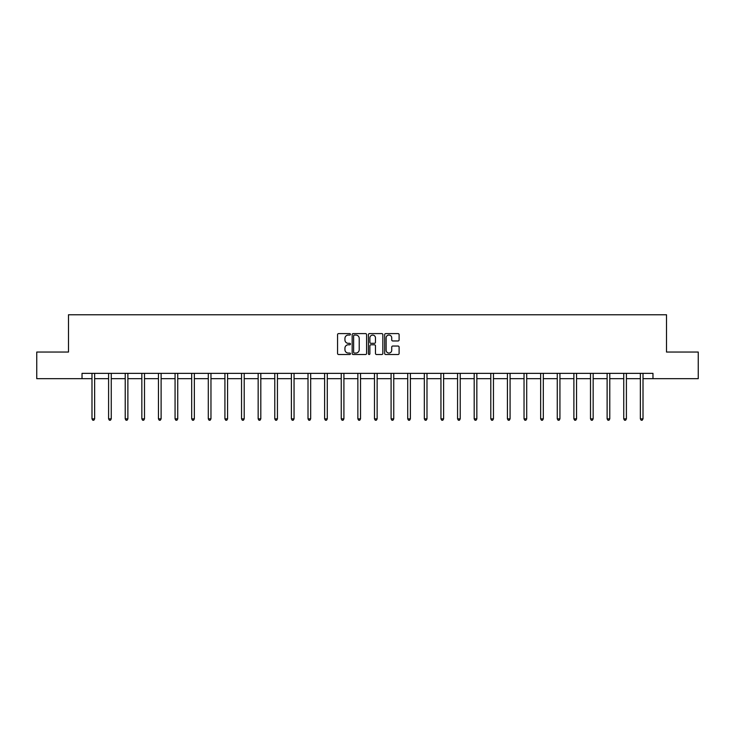 <?xml version="1.0" encoding="UTF-8"?>
<svg xmlns="http://www.w3.org/2000/svg" width="735" height="735" viewBox="0 0 735 735"><rect width="100%" height="100%" fill="white"/><g stroke="black" fill="none" stroke-linecap="round" stroke-linejoin="round"><path stroke-width="1.1" d="M350.457 334.333A0.735 0.735 0 0 0 349.722 333.598L338.614 333.598A1.047 1.047 0 0 0 337.567 334.645L337.567 353.462A1.047 1.047 0 0 0 338.614 354.509L349.722 354.509A0.735 0.735 0 0 0 350.457 353.783A0.735 0.735 0 0 0 349.722 353.048L348.289 353.048A3.344 3.344 0 0 1 344.945 349.704L344.945 348.133A3.344 3.344 0 0 1 348.289 344.788L349.722 344.788A0.735 0.735 0 0 0 350.457 344.053A0.735 0.735 0 0 0 349.722 343.318L348.289 343.318A3.344 3.344 0 0 1 344.945 339.974L344.945 338.412A3.344 3.344 0 0 1 348.289 335.059L349.722 335.059A0.735 0.735 0 0 0 350.457 334.333M398.058 340.966A1.047 1.047 0 0 0 399.105 339.928L399.105 334.645A1.047 1.047 0 0 0 398.058 333.598L385.719 333.598A1.047 1.047 0 0 0 384.671 334.645L384.671 353.462A1.047 1.047 0 0 0 385.719 354.509L398.058 354.509A1.047 1.047 0 0 0 399.105 353.462L399.105 347.085A1.047 1.047 0 0 0 398.058 346.038L392.775 346.038A1.047 1.047 0 0 0 391.727 347.085L391.727 350.246A2.793 2.793 0 0 1 388.934 353.048A2.793 2.793 0 0 1 386.141 350.246L386.141 337.861A2.793 2.793 0 0 1 388.934 335.059A2.793 2.793 0 0 1 391.727 337.861L391.727 339.928A1.047 1.047 0 0 0 392.775 340.966L398.058 340.966M82.026 378.672L36.75 378.672L36.75 352.047L68.493 352.047L68.493 314.764L666.507 314.764L666.507 352.047L698.25 352.047L698.25 378.672L652.974 378.672L652.974 373.352L82.026 373.352L82.026 378.672L91.985 378.672M366.581 334.645A1.047 1.047 0 0 0 365.543 333.598L353.204 333.598A1.047 1.047 0 0 0 352.157 334.645L352.157 353.462A1.047 1.047 0 0 0 353.204 354.509L365.543 354.509A1.047 1.047 0 0 0 366.581 353.462L366.581 334.645M369.457 333.598L381.796 333.598A1.047 1.047 0 0 1 382.843 334.645L382.843 353.462A1.047 1.047 0 0 1 381.796 354.509L376.522 354.509A1.047 1.047 0 0 1 375.475 353.462L375.475 345.836A1.047 1.047 0 0 0 374.427 344.788L370.927 344.788A1.047 1.047 0 0 0 369.88 345.836L369.88 353.783A0.735 0.735 0 0 1 369.145 354.509A0.735 0.735 0 0 1 368.419 353.783L368.419 334.645A1.047 1.047 0 0 1 369.457 333.598M94.64 378.672L108.596 378.672M111.261 378.672L125.216 378.672M127.881 378.672L141.837 378.672M144.501 378.672L158.448 378.672M161.112 378.672L175.068 378.672M177.732 378.672L191.688 378.672M194.352 378.672L208.299 378.672M210.963 378.672L224.919 378.672M227.584 378.672L241.539 378.672M244.204 378.672L258.16 378.672M260.815 378.672L274.771 378.672M277.435 378.672L291.391 378.672M294.055 378.672L308.011 378.672M310.666 378.672L324.622 378.672M327.286 378.672L341.242 378.672M343.906 378.672L357.862 378.672M360.527 378.672L374.473 378.672M377.138 378.672L391.094 378.672M393.758 378.672L407.714 378.672M410.378 378.672L424.334 378.672M426.989 378.672L440.945 378.672M443.609 378.672L457.565 378.672M460.229 378.672L474.185 378.672M476.84 378.672L490.796 378.672M493.461 378.672L507.416 378.672M510.081 378.672L524.037 378.672M526.701 378.672L540.648 378.672M543.312 378.672L557.268 378.672M559.932 378.672L573.888 378.672M576.552 378.672L590.499 378.672M593.163 378.672L607.119 378.672M609.784 378.672L623.739 378.672M626.404 378.672L640.36 378.672M643.015 378.672L652.974 378.672M354.353 335.059A0.735 0.735 0 0 0 353.618 335.794L353.618 352.313A0.735 0.735 0 0 0 354.353 353.048L355.869 353.048A3.344 3.344 0 0 0 359.213 349.704L359.213 338.412A3.344 3.344 0 0 0 355.869 335.059L354.353 335.059M375.475 337.916A2.793 2.793 0 0 0 372.673 335.114A2.793 2.793 0 0 0 369.88 337.916L369.88 342.28A1.047 1.047 0 0 0 370.927 343.318L374.427 343.318A1.047 1.047 0 0 0 375.475 342.28L375.475 337.916M94.787 373.352L94.723 373.509A1.066 1.066 0 0 0 94.64 373.904L94.64 418.858L91.985 418.858L91.985 373.904A1.066 1.066 0 0 0 91.903 373.509L91.838 373.352M94.64 418.858L93.841 420.236L92.785 420.236L91.985 418.858M111.398 373.352L111.343 373.509A1.066 1.066 0 0 0 111.261 373.904L111.261 418.858L108.596 418.858L108.596 373.904A1.066 1.066 0 0 0 108.523 373.509L108.458 373.352M111.261 418.858L110.461 420.236L109.396 420.236L108.596 418.858M128.019 373.352L127.954 373.509A1.066 1.066 0 0 0 127.881 373.904L127.881 418.858L125.216 418.858L125.216 373.904A1.066 1.066 0 0 0 125.143 373.509L125.079 373.352M127.881 418.858L127.081 420.236L126.016 420.236L125.216 418.858M144.639 373.352L144.575 373.509A1.066 1.066 0 0 0 144.501 373.904L144.501 418.858L141.837 418.858L141.837 373.904A1.066 1.066 0 0 0 141.754 373.509L141.69 373.352M144.501 418.858L143.702 420.236L142.636 420.236L141.837 418.858M161.25 373.352L161.195 373.509A1.066 1.066 0 0 0 161.112 373.904L161.112 418.858L158.448 418.858L158.448 373.904A1.066 1.066 0 0 0 158.374 373.509L158.31 373.352M161.112 418.858L160.313 420.236L159.247 420.236L158.448 418.858M177.87 373.352L177.806 373.509A1.066 1.066 0 0 0 177.732 373.904L177.732 418.858L175.068 418.858L175.068 373.904A1.066 1.066 0 0 0 174.994 373.509L174.93 373.352M177.732 418.858L176.933 420.236L175.867 420.236L175.068 418.858M194.49 373.352L194.426 373.509A1.066 1.066 0 0 0 194.352 373.904L194.352 418.858L191.688 418.858L191.688 373.904A1.066 1.066 0 0 0 191.605 373.509L191.55 373.352M194.352 418.858L193.553 420.236L192.487 420.236L191.688 418.858M211.11 373.352L211.046 373.509A1.066 1.066 0 0 0 210.963 373.904L210.963 418.858L208.299 418.858L208.299 373.904A1.066 1.066 0 0 0 208.225 373.509L208.161 373.352M210.963 418.858L210.164 420.236L209.098 420.236L208.299 418.858M227.721 373.352L227.657 373.509A1.066 1.066 0 0 0 227.584 373.904L227.584 418.858L224.919 418.858L224.919 373.904A1.066 1.066 0 0 0 224.846 373.509L224.781 373.352M227.584 418.858L226.784 420.236L225.719 420.236L224.919 418.858M244.342 373.352L244.277 373.509A1.066 1.066 0 0 0 244.204 373.904L244.204 418.858L241.539 418.858L241.539 373.904A1.066 1.066 0 0 0 241.457 373.509L241.402 373.352M244.204 418.858L243.404 420.236L242.339 420.236L241.539 418.858M260.962 373.352L260.897 373.509A1.066 1.066 0 0 0 260.815 373.904L260.815 418.858L258.16 418.858L258.16 373.904A1.066 1.066 0 0 0 258.077 373.509L258.013 373.352M260.815 418.858L260.015 420.236L258.959 420.236L258.16 418.858M277.573 373.352L277.508 373.509A1.066 1.066 0 0 0 277.435 373.904L277.435 418.858L274.771 418.858L274.771 373.904A1.066 1.066 0 0 0 274.697 373.509L274.633 373.352M277.435 418.858L276.636 420.236L275.57 420.236L274.771 418.858M294.193 373.352L294.129 373.509A1.066 1.066 0 0 0 294.055 373.904L294.055 418.858L291.391 418.858L291.391 373.904A1.066 1.066 0 0 0 291.317 373.509L291.253 373.352M294.055 418.858L293.256 420.236L292.19 420.236L291.391 418.858M310.813 373.352L310.749 373.509A1.066 1.066 0 0 0 310.666 373.904L310.666 418.858L308.011 418.858L308.011 373.904A1.066 1.066 0 0 0 307.928 373.509L307.864 373.352M310.666 418.858L309.876 420.236L308.81 420.236L308.011 418.858M327.424 373.352L327.369 373.509A1.066 1.066 0 0 0 327.286 373.904L327.286 418.858L324.622 418.858L324.622 373.904A1.066 1.066 0 0 0 324.548 373.509L324.484 373.352M327.286 418.858L326.487 420.236L325.421 420.236L324.622 418.858M344.044 373.352L343.98 373.509A1.066 1.066 0 0 0 343.906 373.904L343.906 418.858L341.242 418.858L341.242 373.904A1.066 1.066 0 0 0 341.169 373.509L341.104 373.352M343.906 418.858L343.107 420.236L342.041 420.236L341.242 418.858M360.664 373.352L360.6 373.509A1.066 1.066 0 0 0 360.527 373.904L360.527 418.858L357.862 418.858L357.862 373.904A1.066 1.066 0 0 0 357.78 373.509L357.715 373.352M360.527 418.858L359.727 420.236L358.662 420.236L357.862 418.858M377.285 373.352L377.22 373.509A1.066 1.066 0 0 0 377.138 373.904L377.138 418.858L374.473 418.858L374.473 373.904A1.066 1.066 0 0 0 374.4 373.509L374.335 373.352M377.138 418.858L376.338 420.236L375.273 420.236L374.473 418.858M393.896 373.352L393.831 373.509A1.066 1.066 0 0 0 393.758 373.904L393.758 418.858L391.094 418.858L391.094 373.904A1.066 1.066 0 0 0 391.02 373.509L390.956 373.352M393.758 418.858L392.959 420.236L391.893 420.236L391.094 418.858M410.516 373.352L410.452 373.509A1.066 1.066 0 0 0 410.378 373.904L410.378 418.858L407.714 418.858L407.714 373.904A1.066 1.066 0 0 0 407.631 373.509L407.576 373.352M410.378 418.858L409.579 420.236L408.513 420.236L407.714 418.858M427.136 373.352L427.072 373.509A1.066 1.066 0 0 0 426.989 373.904L426.989 418.858L424.334 418.858L424.334 373.904A1.066 1.066 0 0 0 424.251 373.509L424.187 373.352M426.989 418.858L426.19 420.236L425.124 420.236L424.334 418.858M443.747 373.352L443.683 373.509A1.066 1.066 0 0 0 443.609 373.904L443.609 418.858L440.945 418.858L440.945 373.904A1.066 1.066 0 0 0 440.871 373.509L440.807 373.352M443.609 418.858L442.81 420.236L441.744 420.236L440.945 418.858M460.367 373.352L460.303 373.509A1.066 1.066 0 0 0 460.229 373.904L460.229 418.858L457.565 418.858L457.565 373.904A1.066 1.066 0 0 0 457.492 373.509L457.427 373.352M460.229 418.858L459.43 420.236L458.364 420.236L457.565 418.858M476.987 373.352L476.923 373.509A1.066 1.066 0 0 0 476.84 373.904L476.84 418.858L474.185 418.858L474.185 373.904A1.066 1.066 0 0 0 474.103 373.509L474.038 373.352M476.84 418.858L476.041 420.236L474.985 420.236L474.185 418.858M493.598 373.352L493.543 373.509A1.066 1.066 0 0 0 493.461 373.904L493.461 418.858L490.796 418.858L490.796 373.904A1.066 1.066 0 0 0 490.723 373.509L490.658 373.352M493.461 418.858L492.661 420.236L491.596 420.236L490.796 418.858M510.219 373.352L510.154 373.509A1.066 1.066 0 0 0 510.081 373.904L510.081 418.858L507.416 418.858L507.416 373.904A1.066 1.066 0 0 0 507.343 373.509L507.279 373.352M510.081 418.858L509.281 420.236L508.216 420.236L507.416 418.858M526.839 373.352L526.774 373.509A1.066 1.066 0 0 0 526.701 373.904L526.701 418.858L524.037 418.858L524.037 373.904A1.066 1.066 0 0 0 523.954 373.509L523.89 373.352M526.701 418.858L525.902 420.236L524.836 420.236L524.037 418.858M543.45 373.352L543.395 373.509A1.066 1.066 0 0 0 543.312 373.904L543.312 418.858L540.648 418.858L540.648 373.904A1.066 1.066 0 0 0 540.574 373.509L540.51 373.352M543.312 418.858L542.513 420.236L541.447 420.236L540.648 418.858M560.07 373.352L560.006 373.509A1.066 1.066 0 0 0 559.932 373.904L559.932 418.858L557.268 418.858L557.268 373.904A1.066 1.066 0 0 0 557.194 373.509L557.13 373.352M559.932 418.858L559.133 420.236L558.067 420.236L557.268 418.858M576.69 373.352L576.626 373.509A1.066 1.066 0 0 0 576.552 373.904L576.552 418.858L573.888 418.858L573.888 373.904A1.066 1.066 0 0 0 573.805 373.509L573.75 373.352M576.552 418.858L575.753 420.236L574.687 420.236L573.888 418.858M593.31 373.352L593.246 373.509A1.066 1.066 0 0 0 593.163 373.904L593.163 418.858L590.499 418.858L590.499 373.904A1.066 1.066 0 0 0 590.425 373.509L590.361 373.352M593.163 418.858L592.364 420.236L591.298 420.236L590.499 418.858M609.921 373.352L609.857 373.509A1.066 1.066 0 0 0 609.784 373.904L609.784 418.858L607.119 418.858L607.119 373.904A1.066 1.066 0 0 0 607.046 373.509L606.981 373.352M609.784 418.858L608.984 420.236L607.918 420.236L607.119 418.858M626.542 373.352L626.477 373.509A1.066 1.066 0 0 0 626.404 373.904L626.404 418.858L623.739 418.858L623.739 373.904A1.066 1.066 0 0 0 623.657 373.509L623.602 373.352M626.404 418.858L625.604 420.236L624.539 420.236L623.739 418.858M643.162 373.352L643.097 373.509A1.066 1.066 0 0 0 643.015 373.904L643.015 418.858L640.36 418.858L640.36 373.904A1.066 1.066 0 0 0 640.277 373.509L640.213 373.352M643.015 418.858L642.215 420.236L641.159 420.236L640.36 418.858"/></g></svg>
